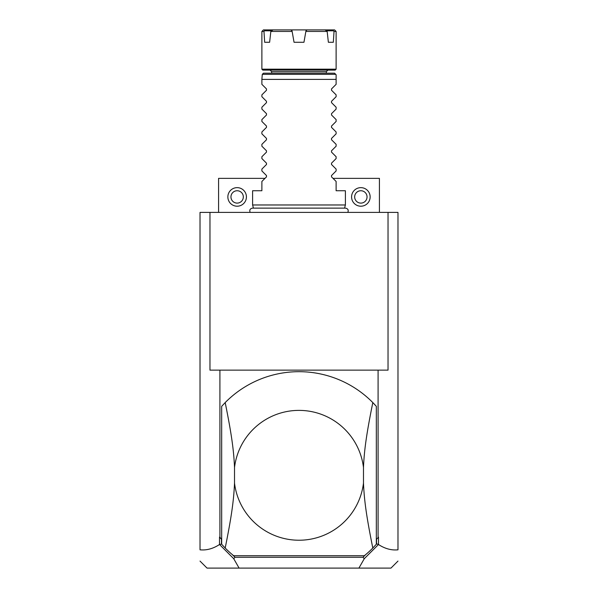 <?xml version="1.0" encoding="UTF-8"?>
<svg xmlns="http://www.w3.org/2000/svg" width="598" height="598" viewBox="0 0 598 598"><rect width="100%" height="100%" fill="white"/><g stroke="black" fill="none" stroke-linecap="round" stroke-linejoin="round"><path stroke-width="0.9" d="M219.616 544.584L219.511 544.516C213.06 548.71 206.564 550.481 200.024 549.824L200.024 212.395L397.976 212.395L397.976 549.824C391.436 550.481 384.94 548.71 378.489 544.516L364.279 558.689L358.912 568.1L239.088 568.1L233.721 558.689L219.616 544.584L221.671 543.918M369.594 212.395L368.592 212.395M363.532 212.395L362.321 212.395L363.532 212.395M235.657 212.395L234.655 212.395M237.227 212.395L245.748 212.395M245.845 212.395L255.473 212.395M229.602 212.395L228.391 212.395L229.602 212.395M239.088 568.1L207.035 568.1L200.024 561.088M358.912 568.1L390.965 568.1L397.976 561.088M376.538 539.299L378.489 537.168L376.538 539.299L376.538 543.702L378.385 544.584M378.489 544.516L378.489 537.168M209.965 212.395L209.965 370.14L219.915 370.14L219.915 537.168L221.462 539.299L221.462 543.702M219.915 370.14L378.086 370.14L378.086 537.168M376.329 406.334A103.618 103.618 0 0 0 225.192 402.581L221.671 406.334L221.671 544.277L225.192 548.03A103.618 103.618 0 0 0 233.661 555.729L364.339 555.729A103.618 103.618 0 0 0 372.808 548.03L376.329 544.277L376.329 406.334L372.808 402.581C366.223 435.157 364.227 450.795 363.479 467.472A64.958 64.958 0 0 0 234.521 467.472C233.773 450.772 231.785 435.202 225.192 402.581M221.462 539.299L219.511 537.168L219.511 544.516M219.915 537.168L219.511 537.168M233.482 555.729L235.029 557.276L233.721 558.689M232.652 554.899L233.407 555.811M233.056 555.303L233.362 555.729M364.638 555.729L365.348 554.899M364.279 558.689L362.971 557.276L364.518 555.729M362.971 557.276L235.029 557.276M225.192 548.03C231.777 515.454 233.773 499.823 234.521 483.139L234.521 467.472M372.808 548.03C366.215 515.409 364.227 499.838 363.479 483.139L363.479 467.472M364.339 555.729L233.661 555.729M234.521 483.139A64.958 64.958 0 0 0 363.479 483.139M364.944 555.303L364.593 555.811M378.086 370.14L388.035 370.14L388.035 212.395M333.019 178.368L379.424 178.368L379.424 212.395M264.981 178.368L218.576 178.368L218.576 212.395M237.137 187.645A9.276 9.276 0 0 1 246.421 196.929A9.276 9.276 0 0 1 237.137 206.205A9.276 9.276 0 0 1 227.86 196.929A9.276 9.276 0 0 1 237.137 187.645M237.137 190.74A6.189 6.189 0 0 0 230.955 196.929A6.189 6.189 0 0 0 237.137 203.111A6.189 6.189 0 0 0 243.326 196.929A6.189 6.189 0 0 0 237.137 190.74M360.863 187.645A9.276 9.276 0 0 1 370.14 196.929A9.276 9.276 0 0 1 360.863 206.205A9.276 9.276 0 0 1 351.579 196.929A9.276 9.276 0 0 1 360.863 187.645M360.863 190.74A6.189 6.189 0 0 0 354.674 196.929A6.189 6.189 0 0 0 360.863 203.111A6.189 6.189 0 0 0 367.045 196.929A6.189 6.189 0 0 0 360.863 190.74M253.447 208.126L252.603 204.972L345.397 204.972L345.397 190.74L336.121 190.74L336.121 181.463L331.509 176.859L336.121 181.463M336.121 84.333L331.509 88.938L336.121 84.333L336.121 79.385L264.436 79.385M330.178 79.385L324.542 79.385M323.832 79.385L307.394 79.385M336.121 94.858L331.509 90.253L336.121 94.858L336.121 96.704L331.509 101.316L336.121 96.704M336.121 107.229L331.509 102.624L336.121 107.229L336.121 109.083L331.509 113.687L336.121 109.083M336.121 119.607L331.509 114.995L336.121 119.607L336.121 121.454L331.509 126.058L336.121 121.454M336.121 131.979L331.509 127.374L336.121 131.979L336.121 133.825L331.509 138.43L336.121 133.825M336.121 144.35L331.509 139.745L336.121 144.35L336.121 146.196L331.509 150.801L336.121 146.196M336.121 156.721L331.509 152.116L336.121 156.721L336.121 158.567L331.509 163.172L336.121 158.567M336.121 169.092L331.509 164.487L336.121 169.092L336.121 170.938L331.509 175.55L336.121 170.938M331.509 176.859L331.509 175.55M331.509 164.487L331.509 163.172M331.509 152.116L331.509 150.801M331.509 139.745L331.509 138.43M331.509 127.374L331.509 126.058M331.509 114.995L331.509 113.687M331.509 102.624L331.509 101.316M331.509 90.253L331.509 88.938M335.717 74.346L262.283 74.346L263.426 73.203L334.574 73.203L336.121 74.75L336.121 79.385M262.283 74.346L261.879 79.392L299 79.392M335.186 70.108L262.814 70.108L261.879 69.181L336.121 69.181L335.186 70.108M294.044 42.271L292.026 30.812L290.934 29.9L307.066 29.9L305.974 30.812L303.956 42.271L305.862 31.447L303.956 42.271L294.044 42.271L292.138 31.447L294.044 42.271L292.138 31.447L270.842 31.447L269.623 42.271L264.667 42.271L263.98 31.447L261.879 31.447L261.879 69.181M263.98 31.447L264.966 29.9L273.024 29.9L270.842 31.447M326.53 30.812L324.976 29.9L333.034 29.9L333.497 30.812L326.53 30.812L327.158 31.447L328.377 42.271L333.333 42.271L328.377 42.271M333.497 30.812L334.02 31.447L333.333 42.271M327.158 31.447L305.862 31.447L303.956 42.271M333.034 29.9L334.574 29.9L336.121 31.447L334.02 31.447M307.066 29.9L324.976 29.9M273.024 29.9L290.934 29.9M269.623 42.271L264.667 42.271M264.503 30.812L271.47 30.812M261.879 31.447L263.426 29.9L264.966 29.9M266.491 88.938L261.879 84.333L261.879 79.392L261.879 84.333L266.491 88.938L266.491 90.253L261.879 94.858L266.491 90.253M261.879 96.704L266.491 101.316L261.879 96.704L261.879 94.858M266.491 101.316L266.491 102.624L261.879 107.229L266.491 102.624M261.879 109.083L266.491 113.687L261.879 109.083L261.879 107.229M266.491 113.687L266.491 114.995L261.879 119.607L266.491 114.995M261.879 121.454L266.491 126.058L261.879 121.454L261.879 119.607M266.491 126.058L266.491 127.374L261.879 131.979L266.491 127.374M261.879 133.825L266.491 138.43L261.879 133.825L261.879 131.979M266.491 138.43L266.491 139.745L261.879 144.35L266.491 139.745M261.879 146.196L266.491 150.801L261.879 146.196L261.879 144.35M266.491 150.801L266.491 152.116L261.879 156.721L266.491 152.116M261.879 158.567L266.491 163.172L261.879 158.567L261.879 156.721M266.491 163.172L266.491 164.487L261.879 169.092L266.491 164.487M261.879 170.938L266.491 175.55L261.879 170.938L261.879 169.092M266.491 175.55L266.491 176.859L261.879 181.463L266.491 176.859M252.603 204.972L252.603 190.74L261.879 190.74L261.879 181.463M263.075 79.385L261.879 79.392M271.627 73.203L271.627 71.655L326.373 71.655L326.373 73.203M250.181 212.395C249.254 210.1 250.024 208.672 252.483 208.126L345.517 208.126C347.976 208.672 348.746 210.1 347.819 212.395M344.553 208.126L345.397 204.972M326.373 71.655L327.921 70.108M271.627 71.655L270.079 70.108M336.121 31.447L336.121 69.181"/></g></svg>
